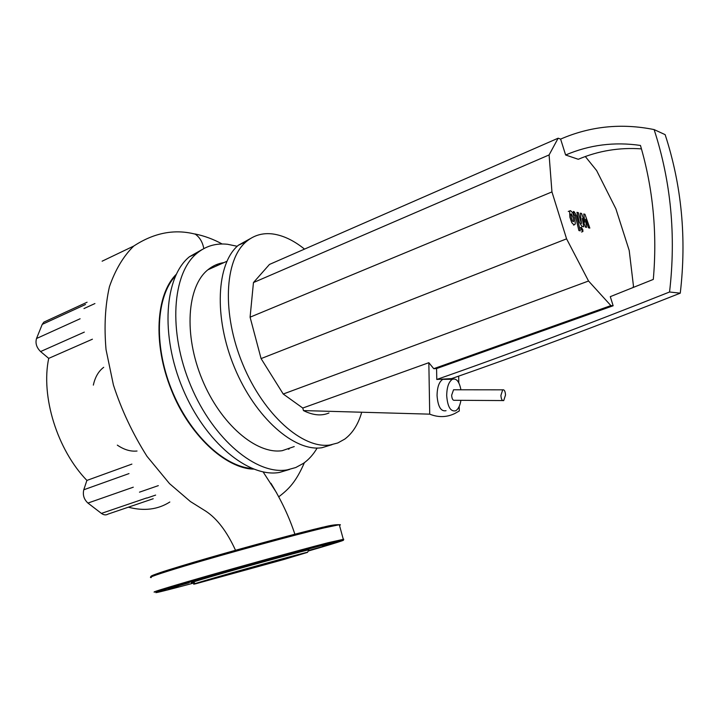 <?xml version="1.0" encoding="UTF-8"?>
<svg xmlns="http://www.w3.org/2000/svg" width="719" height="719" viewBox="0 0 719 719"><rect width="100%" height="100%" fill="white"/><g stroke="black" fill="none" stroke-linecap="round" stroke-linejoin="round"><path stroke-width="1.08" d="M572.414 220.958L573.223 221.713L573.717 221.245L573.232 217.974L571.308 213.777L570.805 214.235L571.29 217.533L572.414 220.958M575.29 223.501L574.625 218.288L572.701 212.779L570.571 210.676L569.619 210.955L569.879 217.21L571.812 222.746L573.969 224.831L574.876 224.562L575.29 223.501M580.269 230.826L576.683 215.97L574.121 211.674L573.331 211.485L574.032 214.388L575.353 215.862L578.894 230.547L580.269 230.826M581.329 227.366L581.159 229.307L582.902 231.518L582.812 229.658L581.329 227.366M583.783 213.983L584.727 222.198L581.536 213.444L580.359 213.166L581.428 223.546L578.328 212.671L576.962 212.348L579.343 222.135L581.878 226.386L583.675 226.764L582.327 218.513L585.473 227.15L586.515 227.375L585.563 219.25L588.457 227.788L589.823 228.085L584.942 214.262L583.783 213.983M460.933 400.321C459.98 405.822 458.21 409.318 455.603 410.801C450.543 411.834 447.569 406.774 446.697 395.639C446.832 387.19 448.728 381.735 452.368 379.29C456.448 378.041 459.297 381.537 460.933 389.788M641.456 148.878C619.427 147.323 598.37 150.792 578.283 159.285L565.628 154.998L560.613 139.1C590.425 126.176 621.593 123.012 654.128 129.591C670.998 181.583 676.13 235.715 669.551 292.004L680.264 293.172C597.013 326.075 520.781 354.557 451.559 378.607L445.07 378.985L446.068 379.317M445.07 378.985L436.775 379.461L436.586 368.568L613.154 305.764L610.287 296.659L653.301 279.421C657.364 233.226 653.086 188.567 640.458 145.445C614.412 141.652 589.472 144.834 565.628 154.998M446.041 410.702C440.927 411.726 437.934 406.693 437.053 395.603C437.197 387.19 439.111 381.762 442.787 379.326L443.425 379.075M680.264 293.172C686.717 238.259 681.675 185.412 665.147 134.651L654.128 129.591M669.551 292.004C584.637 325.752 507.048 354.907 436.775 379.461M613.154 305.764L610.88 305.602L588.546 281.012L566.581 238.843L551.949 191.91L549.091 154.936L558.151 138.201L560.613 139.1M328.951 412.985C321.528 416.157 313.026 415.357 303.454 410.585L302.771 408.041L428.839 362.7L433.737 368.685L610.88 305.602M433.737 368.685L436.586 368.568M303.454 410.585L429.719 414.153C438.365 417.595 446.697 417.388 454.732 413.551L459.279 410.971L459.198 406.433M428.839 362.7L429.719 414.153M458.794 382.814L458.677 376.118M585.311 156.526L596.626 170.556L615.886 208.825L629.206 250.473L633.466 286.099L633.008 287.6M302.771 408.041L283.232 394.021L588.546 281.012M283.232 394.021L261.078 358.592L566.581 238.843M261.078 358.592L250.086 317.178L551.949 191.91M250.086 317.178L253.456 282.558L549.091 154.936M253.456 282.558L269.463 264.439L558.151 138.201M502.707 400.564L454.615 400.285C452.925 400.627 451.936 398.937 451.64 395.234L453.545 389.779L454.624 389.779M500.909 395.405C501.188 399.198 502.132 400.923 503.731 400.573L505.52 394.992C505.25 391.199 504.307 389.482 502.689 389.833L500.909 395.405M137.023 451.02C130.633 451.694 124.063 449.726 117.323 445.133M93.344 385.114C95.088 377.124 98.539 371.184 103.698 367.319M289.577 469.435L279.52 472.437C248.882 478 205.355 442.697 182.824 388.817C160.067 335.045 164.498 276.806 189.421 256.755L202.309 249.448M317.142 448.027C313.412 454.444 308.828 459.567 303.382 463.396L295.743 467.539L287.285 469.858C256.818 475.349 213.372 439.812 190.76 385.708C167.931 331.702 172.165 273.31 196.907 253.313C205.778 246.033 215.97 243.022 227.501 244.271L237.225 246.284M294.233 446.571L282.208 450.687C256.467 454.633 220.571 424.291 202.147 379.425C183.534 334.65 187.111 286.405 207.845 269.823C212.644 265.877 218.001 263.469 223.933 262.606M332.016 444.666L321.977 447.712C294.637 452.053 255.344 418.045 234.511 367.562C213.48 317.169 216.482 263.271 238.411 245.215L250.437 238.555M361.459 413.128C357.99 424.713 352.418 433.368 344.761 439.102L337.822 442.949L330.075 444.98C302.915 449.249 263.711 415.007 242.797 364.308C221.695 313.7 224.49 259.658 246.24 241.665C253.852 235.257 262.696 232.695 272.762 233.963C283.223 235.419 293.81 240.47 304.523 249.107M251.992 468.482C223.933 466.694 189.133 433.827 171.383 389.096C153.515 344.41 156.194 296.48 175.472 275.916M289.577 448.171L289.047 449.016M215.997 264.817L217.848 265.338M253.537 469.103C225.101 468.276 189.214 435.031 171.05 389.222C152.743 343.475 155.951 294.511 176.173 274.406C155.852 294.592 152.734 343.979 171.311 389.878C189.313 435.84 226.889 468.887 253.537 469.103M128.989 473.587L83.781 489.774C82.577 494.969 83.961 499.399 87.934 503.066L133.285 487.194M146.703 497.934L101.424 513.402L87.934 503.066M83.781 489.774L86.9 480.418C57.214 449.77 40.677 396.412 48.712 358.368L40.588 351.555L84.321 332.115M80.115 318.769L36.516 338.514C35.186 343.224 36.543 347.565 40.588 351.555M36.516 338.514L42.232 324.377L85.507 304.497M45.809 321.231L43.868 322.121L42.232 324.377M169.828 502.006C157.91 509.591 144.088 511.317 128.35 507.192M101.424 513.402C103.788 515.101 105.99 515.334 108.048 514.094L153.21 498.734M158.324 485.64L139.486 492.164M86.9 480.418L131.892 464.106M263.127 471.934L276.662 492.919M203.81 248.603C202.596 242.123 199.747 237.315 195.271 234.16L194.93 233.945C204.322 235.85 213.399 239.202 222.171 244.002M92.418 339.197L48.712 358.368M288.445 449.231L288.975 448.368M224.328 575.218L208.852 579.999L275.853 561.611L292.417 556.506L224.328 575.218M307.489 552.372C311.048 550.844 250.41 567.408 214.666 577.77C195.865 583.226 189.654 585.194 196.044 583.693L284.257 559.391L307.489 552.372L308.864 549.945C312.621 548.273 249.87 565.341 212.905 576.099C193.483 581.761 187.102 583.828 193.753 582.3M308.451 550.664L322.319 546.683L308.577 550.457M322.525 546.009L333.122 542.908L322.525 546.009M295.608 552.848L280.796 556.892L295.608 552.848M238.834 568.486L219.699 573.789L238.834 568.486M189.142 582.776L172.569 587.495L189.142 582.776M178.267 586.569L168.65 589.382L178.267 586.569M146.892 498.078L155.637 495.094M195.271 234.16C174.555 228.813 154.046 232.776 133.752 246.051C123.452 256.135 115.346 269.688 109.432 286.71C105.163 305.566 104.03 326.534 106.035 349.614L113.422 385.016C121.466 409.857 132.655 433.62 146.991 456.322L169.531 483.635L190.382 501.529L205.688 511.101C216.994 518.471 226.943 531.53 235.526 550.296M94.926 303.553L83.97 308.568M339.476 525.418C340.788 524.807 340.725 524.582 339.296 524.726L324.26 527.863C296.345 534.397 225.308 553.783 184.217 566.15C158.207 573.996 147.224 577.806 151.269 577.573M343.772 539.25L328.232 542.692C300.407 549.801 229.289 569.475 188.027 581.518C161.91 589.149 150.828 592.654 154.783 592.025M308.244 551.042C343.79 540.751 356.049 536.563 327.684 543.915C299.392 551.212 230.359 570.329 188.953 582.372C147.17 594.505 146.191 595.647 178.636 587.064L194.588 582.812M323.191 527.117C299.76 532.626 249.205 546.197 208.276 558.016C167.23 569.87 144.744 577.366 152.68 576.27M573.528 225.092L574.13 224.858M568.271 211.494L569.619 210.955M579.73 227.977L581.069 227.447M581.563 232.039L582.687 231.599M442.787 379.326L452.368 379.29M502.689 389.833L453.545 389.779M196.907 253.313L189.421 256.755M226.871 261.294L207.845 269.823M246.24 241.665L238.411 245.215M270.928 483.294C281.291 500.199 289.281 517.177 294.88 534.235M133.752 246.051L102.125 261.195M43.868 322.121L87.08 302.232M278.774 496.784C288.903 489.046 296.03 481.901 304.389 462.676M150.577 577.24C149.21 575.182 175.454 567.686 215.314 556.012C255.155 544.616 301.198 532.285 323.532 527.108C330.336 525.319 335.584 524.528 339.296 524.726L343.538 540.167"/></g></svg>
